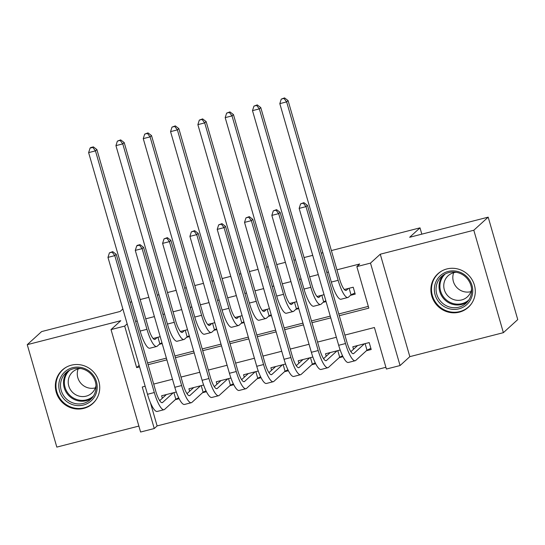 <?xml version="1.0" encoding="UTF-8"?>
<svg xmlns="http://www.w3.org/2000/svg" width="545" height="545" viewBox="0 0 545 545"><rect width="100%" height="100%" fill="white"/><g stroke="black" fill="none" stroke-linecap="round" stroke-linejoin="round"><path stroke-width="0.82" d="M83.773 408.382A22.645 21.82 -132.3 0 0 92.786 403.532A22.645 21.82 -132.3 0 0 96.792 376.425A22.645 21.82 -132.3 0 0 71.306 365.191A22.645 21.82 -132.3 0 0 62.294 370.041A22.645 21.82 -132.3 0 0 58.288 397.148A22.645 21.82 -132.3 0 0 83.773 408.382M459.319 312.149A22.645 21.82 -132.3 0 0 468.332 307.298A22.645 21.82 -132.3 0 0 472.345 280.191A22.645 21.82 -132.3 0 0 446.859 268.958A22.645 21.82 -132.3 0 0 437.846 273.808A22.645 21.82 -132.3 0 0 433.834 300.915A22.645 21.82 -132.3 0 0 459.319 312.149M150.406 402.653L157.124 425.918L154.249 428.534L140.59 432.028L111.023 329.596L124.682 326.094L136.666 367.623L139.575 366.874M122.863 308.981L120.145 311.461L41.624 331.578L27.25 344.665L56.816 447.104L138.873 426.074M331.374 250.564L420.004 227.851L409.656 237.273L488.184 217.148L517.75 319.588L503.376 332.675L473.809 230.235L380.267 254.208L370.491 263.106L400.064 365.545L386.405 369.04L374.415 327.511L344.876 335.08M380.267 254.208L409.833 356.648L503.376 332.675M409.833 356.648L400.064 365.545M157.124 425.918L385.901 367.289M488.184 217.148L473.809 230.235M160.189 336.674L153.104 338.486M187.5 329.671L180.422 331.489M214.819 322.674L207.734 324.486M242.13 315.678L235.045 317.49M269.441 308.674L262.356 310.493M296.752 301.678L289.668 303.49M324.064 294.675L316.986 296.494M366.417 350.728L371.193 349.502L369.197 342.58L352.806 346.777L353.521 349.256M339.099 357.724L343.009 356.723M311.788 364.728L315.698 363.726M284.476 371.724L288.387 370.723M257.165 378.72L261.069 377.719M229.854 385.724L233.757 384.722M202.536 392.72L206.446 391.719M340.189 350.013L325.494 353.78L326.21 356.253M312.878 357.016L298.183 360.776L298.898 363.256M285.56 364.012L270.872 367.773L271.587 370.253M258.248 371.009L243.56 374.776L244.276 377.249M230.937 378.012L216.249 381.772L216.958 384.252M203.626 385.008L188.931 388.776L189.646 391.249M176.314 392.005L161.62 395.772L162.335 398.245M175.224 399.717L179.135 398.715M339.283 315.705L368.822 308.136L356.839 266.607L359.714 263.984L336.933 269.823M328.41 272.01L326.789 272.425M318.273 274.605L309.615 276.826M301.099 279.006L299.478 279.422M290.962 281.602L282.303 283.822M273.788 286.002L272.166 286.418M263.651 288.605L254.992 290.819M246.476 293.006L244.855 293.421M236.332 295.601L227.681 297.822M219.158 300.002L217.544 300.418M209.021 302.598L200.369 304.819M191.847 306.998L190.225 307.414M181.71 309.601L173.051 311.815M164.536 314.002L162.914 314.417M154.398 316.597L145.74 318.818M137.224 320.998L135.603 321.414M147.586 362.943L166.382 358.126M174.904 355.946L193.693 351.13M202.215 348.943L221.011 344.127M229.527 341.947L248.322 337.13M256.838 334.95L275.634 330.134M284.149 327.947L302.945 323.13M311.468 320.951L330.256 316.134M338.779 313.954L368.318 306.385M350.435 295.356L355.211 294.13L353.215 287.208L344.297 289.497M323.117 302.352L326.067 301.596M295.806 309.356L298.749 308.599M268.494 316.352L271.437 315.596M241.183 323.349L244.126 322.592M213.872 330.352L216.815 329.596M186.553 337.348L189.503 336.592M159.242 344.345L162.185 343.595M130.112 302.386L131.665 301.739M140.181 299.552L148.839 297.338M157.355 295.152L158.977 294.743M167.492 292.556L176.151 290.342M184.666 288.155L186.288 287.74M194.81 285.56L203.462 283.339M211.978 281.159L213.599 280.743M222.122 278.556L230.773 276.342M239.296 274.155L240.917 273.747M249.433 271.56L258.092 269.346M266.607 267.159L268.229 266.743M276.744 264.563L285.403 262.343M293.918 260.163L295.54 259.747M304.055 257.56L312.714 255.346M321.23 253.159L322.851 252.744M421.823 234.152L420.004 227.851M111.023 329.596L120.792 320.698L27.25 344.665M127.155 323.839L124.682 326.094M356.839 266.607L370.491 263.106M145.168 386.255L142.259 387.005L154.249 428.534M336.36 337.266L317.565 342.083M309.049 344.263L290.253 349.079M281.731 351.266L262.942 356.083M254.42 358.263L235.624 363.079M227.108 365.259L208.313 370.075M199.797 372.262L181.001 377.079M172.486 379.259L153.69 384.075M148.097 364.694L166.886 359.877M175.408 357.697L194.204 352.881M202.72 350.694L221.515 345.877M230.031 343.697L248.827 338.881M257.342 336.701L276.138 331.885M284.66 329.698L303.449 324.881M311.972 322.701L330.767 317.885M139.139 365.368L136.666 367.623M348.432 288.434L346.45 290.24A14.517 3.461 -104.4 0 1 346.061 290.458A14.517 3.461 -104.4 0 1 339.583 279.013L288.08 100.58L286.643 101.888L338.145 280.321A21.773 5.191 75.6 0 0 347.86 297.488A21.773 5.191 75.6 0 0 348.453 297.161L351.014 294.831L349.113 288.257M354.877 292.972L351.014 294.831M283.986 98.42L284.558 97.896L281.254 99.122L283.986 98.42L286.643 101.888L279.817 103.639L331.319 282.072A21.773 5.191 75.6 0 0 341.034 299.239L347.86 297.488M279.817 103.639L281.254 99.122M284.558 97.896L288.08 100.58M370.859 348.344L366.996 350.203L365.095 343.629M364.414 343.806L353.814 353.46A14.517 3.461 -104.4 0 1 353.419 353.678A14.517 3.461 -104.4 0 1 346.94 342.24L307.428 205.329L305.99 206.637L345.503 343.548A21.773 5.191 75.6 0 0 355.217 360.715A21.773 5.191 75.6 0 0 355.81 360.381L366.996 350.203M357.588 345.557L350.871 351.675M303.333 203.169L303.906 202.645L300.602 203.871L303.333 203.169L305.99 206.637L299.157 208.388L338.677 345.292A21.773 5.191 75.6 0 0 348.391 362.459L355.217 360.715M299.157 208.388L300.602 203.871M303.906 202.645L307.428 205.329M448.154 271.444A19.6 18.884 47.7 0 1 471.984 285.41A19.6 18.884 47.7 0 1 458.945 308.824A19.6 18.884 47.7 0 1 435.114 294.859A19.6 18.884 47.7 0 1 448.154 271.444M458.829 307.176A18.149 17.481 -132.3 0 0 466.05 303.293A18.149 17.481 -132.3 0 0 469.265 281.567A18.149 17.481 -132.3 0 0 448.842 272.568A18.149 17.481 -132.3 0 0 441.62 276.458A18.149 17.481 -132.3 0 0 438.412 298.176A18.149 17.481 -132.3 0 0 458.829 307.176M470.907 291.636A14.286 13.768 47.7 0 1 470.751 291.677A14.286 13.768 47.7 0 1 456.587 287.256A14.286 13.768 47.7 0 1 453.678 272.711M471.568 289.157A14.286 13.768 47.7 0 1 467.378 296.861A14.286 13.768 47.7 0 1 461.697 299.927A14.286 13.768 47.7 0 1 445.612 292.835A14.286 13.768 47.7 0 1 448.14 275.736A14.286 13.768 47.7 0 1 453.828 272.677A14.286 13.768 47.7 0 1 456.206 272.282M442.131 270.79A22.502 21.677 -132.3 0 0 438.398 273.495A22.502 21.677 -132.3 0 0 434.419 300.431A22.502 21.677 -132.3 0 0 459.742 311.59A22.502 21.677 -132.3 0 0 468.7 306.774A22.502 21.677 -132.3 0 0 471.738 303.313M91.267 372.93A19.6 18.884 47.7 0 1 91.887 400.187A19.6 18.884 47.7 0 1 64.732 399.805A19.6 18.884 47.7 0 1 64.112 372.548A19.6 18.884 47.7 0 1 91.267 372.93M65.999 398.545A18.149 17.481 -132.3 0 0 90.504 399.526A18.149 17.481 -132.3 0 0 90.572 373.666A18.149 17.481 -132.3 0 0 66.074 372.691A18.149 17.481 -132.3 0 0 65.999 398.545M95.355 387.87A14.286 13.768 47.7 0 1 81.6 384.075A14.286 13.768 47.7 0 1 78.126 368.945M96.022 385.39A14.286 13.768 47.7 0 1 91.833 393.095A14.286 13.768 47.7 0 1 72.54 392.325A14.286 13.768 47.7 0 1 72.594 371.969A14.286 13.768 47.7 0 1 80.653 368.515M66.579 367.023A22.502 21.677 -132.3 0 0 62.852 369.728A22.502 21.677 -132.3 0 0 62.764 401.794A22.502 21.677 -132.3 0 0 93.147 403.007A22.502 21.677 -132.3 0 0 96.192 399.546M321.121 295.431L319.138 297.236A14.517 3.461 -104.4 0 1 318.743 297.454A14.517 3.461 -104.4 0 1 312.271 286.009L260.769 107.576L259.331 108.884L310.834 287.324A21.773 5.191 75.6 0 0 320.549 304.491A21.773 5.191 75.6 0 0 321.134 304.158L323.696 301.828L321.802 295.261M325.835 300.799L323.696 301.828M256.675 105.417L257.247 104.892L253.943 106.118L256.675 105.417L259.331 108.884L252.499 110.635L304.001 289.068A21.773 5.191 75.6 0 0 313.722 306.236L320.549 304.491M252.499 110.635L253.943 106.118M257.247 104.892L260.769 107.576M293.81 302.434L291.827 304.239A14.517 3.461 -104.4 0 1 291.432 304.457A14.517 3.461 -104.4 0 1 284.953 293.012L233.451 114.573L232.013 115.887L283.523 294.32A21.773 5.191 75.6 0 0 293.237 311.488A21.773 5.191 75.6 0 0 293.823 311.161L296.385 308.824L294.491 302.257M298.524 307.802L296.385 308.824M229.363 112.42L229.935 111.895L226.631 113.115L229.363 112.42L232.013 115.887L225.187 117.631L276.69 296.071A21.773 5.191 75.6 0 0 286.404 313.239L293.237 311.488M225.187 117.631L226.631 113.115M229.935 111.895L233.451 114.573M266.498 309.431L264.516 311.236A14.517 3.461 -104.4 0 1 264.121 311.454A14.517 3.461 -104.4 0 1 257.642 300.009L206.139 121.576L204.702 122.884L256.204 301.317A21.773 5.191 75.6 0 0 265.926 318.484A21.773 5.191 75.6 0 0 266.512 318.157L269.073 315.828L267.179 309.253M271.206 314.799L269.073 315.828M202.045 119.416L202.624 118.892L199.313 120.118L202.045 119.416L204.702 122.884L197.876 124.635L249.378 303.068A21.773 5.191 75.6 0 0 259.093 320.235L265.926 318.484M197.876 124.635L199.313 120.118M202.624 118.892L206.139 121.576M239.187 316.427L237.198 318.232A14.517 3.461 -104.4 0 1 236.809 318.45A14.517 3.461 -104.4 0 1 230.331 307.005L178.828 128.572L177.391 129.88L228.893 308.32A21.773 5.191 75.6 0 0 238.608 325.488A21.773 5.191 75.6 0 0 239.201 325.154L241.762 322.824L239.861 316.257M243.894 321.795L241.762 322.824M174.734 126.413L175.313 125.888L172.002 127.114L174.734 126.413L177.391 129.88L170.565 131.631L222.067 310.064A21.773 5.191 75.6 0 0 231.782 327.232L238.608 325.488M170.565 131.631L172.002 127.114M175.313 125.888L178.828 128.572M342.56 355.817L339.678 357.2L337.784 350.633M337.103 350.803L326.496 360.463A14.517 3.461 -104.4 0 1 326.108 360.681A14.517 3.461 -104.4 0 1 319.629 349.236L280.11 212.325L278.679 213.64L318.191 350.544A21.773 5.191 75.6 0 0 327.906 367.712A21.773 5.191 75.6 0 0 328.499 367.385L339.678 357.2M330.277 352.554L323.56 358.671M276.022 210.172L276.594 209.648L273.29 210.867L276.022 210.172L278.679 213.64L271.846 215.384L311.365 352.295A21.773 5.191 75.6 0 0 321.08 369.462L327.906 367.712M271.846 215.384L273.29 210.867M276.594 209.648L280.11 212.325M315.248 362.813L312.367 364.196L310.473 357.629M309.792 357.806L299.185 367.459A14.517 3.461 -104.4 0 1 298.796 367.677A14.517 3.461 -104.4 0 1 292.318 356.232L252.798 219.328L251.361 220.636L290.88 357.54A21.773 5.191 75.6 0 0 300.595 374.708A21.773 5.191 75.6 0 0 301.181 374.381L312.367 364.196M302.966 359.55L296.248 365.668M248.704 217.169L249.283 216.644L245.972 217.871L248.704 217.169L251.361 220.636L244.535 222.387L284.054 359.291A21.773 5.191 75.6 0 0 293.769 376.459L300.595 374.708M244.535 222.387L245.972 217.871M249.283 216.644L252.798 219.328M287.937 369.81L285.055 371.2L283.162 364.625M282.48 364.803L271.873 374.456A14.517 3.461 -104.4 0 1 271.478 374.681A14.517 3.461 -104.4 0 1 265.006 363.236L225.487 226.325L224.049 227.633L263.569 364.544A21.773 5.191 75.6 0 0 273.283 381.711A21.773 5.191 75.6 0 0 273.869 381.377L285.055 371.2M275.654 366.553L268.93 372.671M221.393 224.165L221.972 223.641L218.661 224.867L221.393 224.165L224.049 227.633L217.223 229.384L256.736 366.288A21.773 5.191 75.6 0 0 266.457 383.455L273.283 381.711M217.223 229.384L218.661 224.867M221.972 223.641L225.487 226.325M260.626 376.813L257.744 378.196L255.843 371.629M255.169 371.799L244.562 381.459A14.517 3.461 -104.4 0 1 244.167 381.677A14.517 3.461 -104.4 0 1 237.688 370.232L198.176 233.321L196.738 234.636L236.251 371.54A21.773 5.191 75.6 0 0 245.972 388.708A21.773 5.191 75.6 0 0 246.558 388.381L257.744 378.196M248.336 373.55L241.619 379.667M194.081 231.169L194.654 230.644L191.35 231.863L194.081 231.169L196.738 234.636L189.912 236.38L229.425 373.291A21.773 5.191 75.6 0 0 239.139 390.458L245.972 388.708M189.912 236.38L191.35 231.863M194.654 230.644L198.176 233.321M211.869 323.43L209.886 325.236A14.517 3.461 -104.4 0 1 209.498 325.454A14.517 3.461 -104.4 0 1 203.019 314.009L151.517 135.569L150.079 136.884L201.582 315.317A21.773 5.191 75.6 0 0 211.297 332.484A21.773 5.191 75.6 0 0 211.889 332.157L214.451 329.82L212.55 323.253M216.583 328.798L214.451 329.82M147.423 133.416L147.995 132.891L144.691 134.111L147.423 133.416L150.079 136.884L143.253 138.628L194.756 317.067A21.773 5.191 75.6 0 0 204.47 334.235L211.297 332.484M143.253 138.628L144.691 134.111M147.995 132.891L151.517 135.569M233.308 383.809L230.433 385.192L228.532 378.625M227.851 378.802L217.251 388.456A14.517 3.461 -104.4 0 1 216.856 388.674A14.517 3.461 -104.4 0 1 210.377 377.229L170.864 240.325L169.427 241.633L208.939 378.537A21.773 5.191 75.6 0 0 218.654 395.704A21.773 5.191 75.6 0 0 219.247 395.377L230.433 385.192M221.025 380.546L214.308 386.664M166.77 238.165L167.342 237.64L164.038 238.867L166.77 238.165L169.427 241.633L162.594 243.383L202.113 380.287A21.773 5.191 75.6 0 0 211.828 397.455L218.654 395.704M162.594 243.383L164.038 238.867M167.342 237.64L170.864 240.325M184.557 330.427L182.575 332.232A14.517 3.461 -104.4 0 1 182.187 332.45A14.517 3.461 -104.4 0 1 175.708 321.005L124.206 142.572L122.768 143.88L174.271 322.313A21.773 5.191 75.6 0 0 183.985 339.481A21.773 5.191 75.6 0 0 184.571 339.154L187.133 336.824L185.239 330.25M189.272 335.795L187.133 336.824M120.111 140.412L120.683 139.888L117.379 141.114L120.111 140.412L122.768 143.88L115.935 145.631L167.438 324.064A21.773 5.191 75.6 0 0 177.159 341.231L183.985 339.481M115.935 145.631L117.379 141.114M120.683 139.888L124.206 142.572M205.996 390.806L203.115 392.196L201.221 385.622M200.54 385.799L189.933 395.452A14.517 3.461 -104.4 0 1 189.544 395.677A14.517 3.461 -104.4 0 1 183.066 384.232L143.546 247.321L142.116 248.629L181.628 385.54A21.773 5.191 75.6 0 0 191.343 402.707A21.773 5.191 75.6 0 0 191.935 402.373L203.115 392.196M193.713 387.55L186.996 393.667M139.459 245.161L140.031 244.644L137.299 245.339L136.727 245.863L139.459 245.161L142.116 248.629L135.283 250.38L174.802 387.284A21.773 5.191 75.6 0 0 184.517 404.451L191.343 402.707M135.283 250.38L136.727 245.863M140.031 244.644L143.546 247.321M157.246 337.423L155.264 339.228A14.517 3.461 -104.4 0 1 154.869 339.446A14.517 3.461 -104.4 0 1 148.39 328.001L96.887 149.568L95.457 150.876L146.959 329.316A21.773 5.191 75.6 0 0 156.674 346.484A21.773 5.191 75.6 0 0 157.26 346.15L159.821 343.82L157.927 337.253M161.96 342.791L159.821 343.82M92.8 147.409L93.372 146.884L90.64 147.586L90.068 148.111L92.8 147.409L95.457 150.876L88.624 152.627L140.126 331.06A21.773 5.191 75.6 0 0 149.841 348.228L156.674 346.484M88.624 152.627L90.068 148.111M93.372 146.884L96.887 149.568M178.685 397.809L175.803 399.192L173.91 392.625M173.228 392.795L162.621 402.455A14.517 3.461 -104.4 0 1 162.233 402.673A14.517 3.461 -104.4 0 1 155.754 391.228L116.235 254.317L114.797 255.632L154.317 392.536A21.773 5.191 75.6 0 0 164.031 409.704A21.773 5.191 75.6 0 0 164.617 409.377L175.803 399.192M166.402 394.546L159.685 400.664M112.141 252.165L112.72 251.64L109.416 252.86L112.141 252.165L114.797 255.632L107.971 257.376L147.491 394.287A21.773 5.191 75.6 0 0 157.205 411.455L164.031 409.704M107.971 257.376L109.416 252.86M112.72 251.64L116.235 254.317M346.45 290.24L345.612 290.458M338.145 280.321L331.319 282.072M353.814 353.46L352.969 353.678M345.503 343.548L338.677 345.292M467.467 301.835A18.149 17.481 47.7 0 1 461.826 304.451A18.149 17.481 47.7 0 1 441.941 296.351A18.149 17.481 47.7 0 1 443.201 275.184M445.306 273.903A17.549 16.909 -132.3 0 0 442.193 294.913A17.549 16.909 -132.3 0 0 461.949 303.626A17.549 16.909 -132.3 0 0 468.938 299.859M91.921 398.068A18.149 17.481 47.7 0 1 68.997 395.82A18.149 17.481 47.7 0 1 67.648 371.418M69.753 370.137A17.549 16.909 -132.3 0 0 69.685 395.152A17.549 16.909 -132.3 0 0 93.386 396.092M319.138 297.236L318.3 297.454M310.834 287.324L304.001 289.068M291.827 304.239L290.982 304.451M283.523 294.32L276.69 296.071M264.516 311.236L263.671 311.454M256.204 301.317L249.378 303.068M237.198 318.232L236.36 318.45M228.893 308.32L222.067 310.064M326.496 360.463L325.658 360.674M318.191 350.544L311.365 352.295M299.185 367.459L298.347 367.677M290.88 357.54L284.054 359.291M271.873 374.456L271.029 374.674M263.569 364.544L256.736 366.288M244.562 381.459L243.717 381.67M236.251 371.54L229.425 373.291M209.886 325.236L209.048 325.447M201.582 315.317L194.756 317.067M217.251 388.456L216.406 388.674M208.939 378.537L202.113 380.287M182.575 332.232L181.737 332.45M174.271 322.313L167.438 324.064M189.933 395.452L189.095 395.67M181.628 385.54L174.802 387.284M155.264 339.228L154.419 339.446M146.959 329.316L140.126 331.06M162.621 402.455L161.783 402.666M154.317 392.536L147.491 394.287M438.398 273.495L439.767 272.255M468.7 306.774L470.062 305.527M62.852 369.728L64.215 368.488M93.147 403.007L94.51 401.76"/></g></svg>
